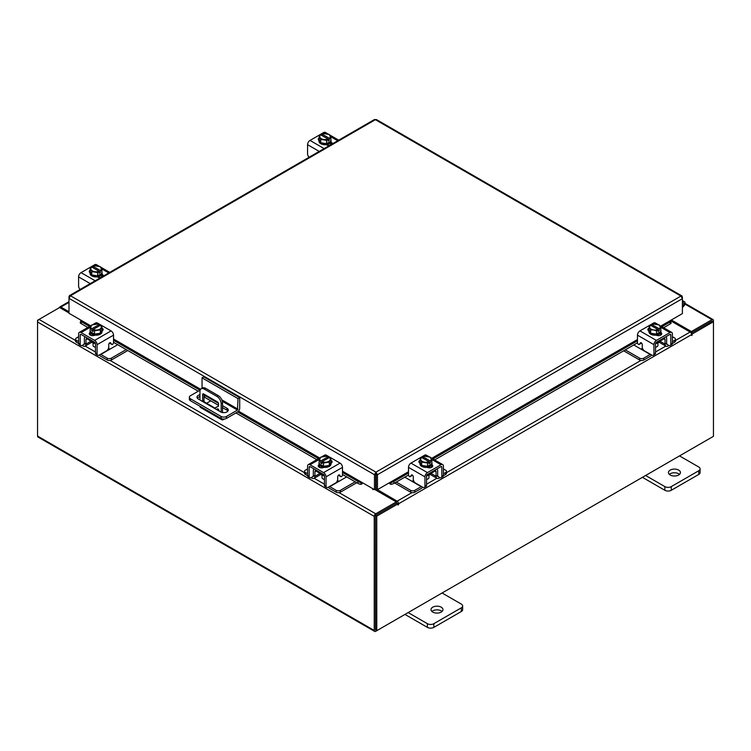 <?xml version="1.0" encoding="UTF-8"?>
<svg xmlns="http://www.w3.org/2000/svg" width="751" height="751" viewBox="0 0 751 751"><rect width="100%" height="100%" fill="white"/><g stroke="black" fill="none" stroke-linecap="round" stroke-linejoin="round"><path stroke-width="1.13" d="M682.396 303.601A1.502 0.864 -60 0 1 683.71 303.01A1.502 0.864 -60 0 1 683.954 303.32A1.502 0.864 -60 0 1 683.326 305.253L682.396 306.173M682.396 302.277A2.995 1.727 -60 0 1 684.461 301.714A2.995 1.727 -60 0 1 684.95 302.324A2.995 1.727 -60 0 1 683.682 306.192L682.396 307.478M441.222 607.193A5.999 3.464 0 0 0 434.688 606.442A5.999 3.464 0 0 0 430.99 609.643A5.999 3.464 0 0 0 432.745 612.084A5.999 3.464 0 0 0 439.279 612.835A5.999 3.464 0 0 0 442.977 609.643A5.999 3.464 0 0 0 441.222 607.193M442.057 611.483A5.999 3.464 0 0 0 441.222 610.873A5.999 3.464 0 0 0 431.9 611.483M408.159 612.581L427.403 623.687A4.553 2.628 0 0 0 433.843 623.687L461.321 607.831A4.553 2.628 0 0 0 462.654 605.963A4.553 2.628 0 0 0 461.321 604.104L442.076 592.999M433.843 623.687L433.843 627.376L461.321 611.511L461.321 607.831M404.967 614.421L427.403 627.376L427.403 623.687M462.654 605.963L462.654 609.652A4.553 2.628 180 0 1 461.321 611.511M433.843 627.376A4.553 2.628 180 0 1 427.403 627.376M202.047 388.276L202.047 377.856L203.746 376.88L239.7 397.636L239.7 408.215A3.117 1.802 120 0 1 237.494 412.036L226.398 418.438A3.746 2.159 180 0 1 221.113 418.438L190.444 400.734A3.746 2.159 180 0 1 189.346 399.203L189.346 397.251A3.746 2.159 0 0 0 190.444 398.772L221.113 416.476A3.746 2.159 0 0 0 226.398 416.476L237.494 410.074L222.305 401.306M189.346 397.251A3.746 2.159 0 0 1 190.444 395.721L200.17 390.107M239.7 397.636L238.001 398.621L237.494 410.074M202.047 377.856L238.001 398.621M218.513 405.305L204.666 397.307A4.497 2.6 0 0 0 203.962 396.979M199.963 396.706A4.497 2.6 0 0 0 197.325 398.171M227.919 411.022A4.497 2.6 0 0 0 226.933 410.168L222.521 407.615M199.963 394.744A4.497 2.6 0 0 0 196.987 397.185A4.497 2.6 0 0 0 198.302 399.025L220.578 411.886A4.497 2.6 0 0 0 225.478 412.449A4.497 2.6 0 0 0 228.257 410.046A4.497 2.6 0 0 0 226.933 408.206L222.521 405.662M218.457 403.315L204.666 395.355A4.497 2.6 0 0 0 203.962 395.026M219.039 410.994A1.502 0.864 -120 0 0 217.987 408.957A1.502 0.864 -120 0 0 217.236 408.891A1.502 0.864 -120 0 0 216.945 409.783M218.353 409.239A1.502 0.864 -120 0 0 218.982 410.346M224.361 419.039L223.366 419.612A3.117 1.802 120 0 1 221.808 419.771A3.117 1.802 120 0 1 221.16 418.467M221.16 412.168L221.16 403.747A5.999 3.464 -120 0 0 216.917 396.406L204.197 389.065A5.999 3.464 -120 0 0 201.202 388.765A5.999 3.464 -120 0 0 199.963 391.515L199.963 399.983M210.778 400.837L206.591 403.249M221.808 419.771L200.601 407.53A3.117 1.802 -60 0 1 199.963 406.225M216.917 396.406L218.278 395.627L205.558 388.276L204.197 389.065M222.521 412.543L222.521 402.968L221.16 403.747M202.62 401.513A1.483 0.854 60 0 1 202.61 401.306L202.61 394.566A1.483 0.854 60 0 1 202.911 393.881A1.483 0.854 60 0 1 203.662 393.956L217.461 401.926A1.483 0.854 60 0 1 218.513 403.747L218.513 406.197L214.401 408.319M218.513 406.113L214.833 408.009L205.014 402.339L204.535 402.62M202.61 401.306L203.962 400.518L203.962 394.134M203.962 400.518A1.483 0.854 -120 0 0 205.014 402.339M201.202 388.765L202.563 387.985A5.999 3.464 60 0 1 205.558 388.276M218.278 395.627A5.999 3.464 60 0 1 222.521 402.968M214.354 408.291L214.833 408.009M678.679 470.098A5.999 3.464 0 0 0 672.136 469.347A5.999 3.464 0 0 0 668.437 472.548A5.999 3.464 0 0 0 670.192 474.998A5.999 3.464 0 0 0 676.726 475.749A5.999 3.464 0 0 0 680.434 472.548A5.999 3.464 0 0 0 678.679 470.098M679.514 474.388A5.999 3.464 0 0 0 678.679 473.778A5.999 3.464 0 0 0 669.357 474.388M645.607 475.486L664.851 486.601A4.553 2.628 0 0 0 671.3 486.601L698.777 470.736A4.553 2.628 0 0 0 700.11 468.877A4.553 2.628 0 0 0 698.777 467.019L679.533 455.904M671.3 486.601L671.3 490.281L698.777 474.416L698.777 470.736M642.415 477.326L664.851 490.281L664.851 486.601M700.11 468.877L700.11 472.557A4.553 2.628 180 0 1 698.777 474.416M671.3 490.281A4.553 2.628 180 0 1 664.851 490.281M320.358 473.571A4.788 2.76 -0 0 0 321.644 474.932A4.788 2.76 -0 0 0 324.01 475.683M307.563 468.924L305.357 470.201A2.882 1.662 -0 0 0 304.512 471.375A2.882 1.662 -0 0 0 305.357 472.548L305.357 474.416L307.581 475.693M311.017 477.683L311.796 478.134A4.44 2.563 -120 0 0 314.021 478.349A4.44 2.563 -120 0 0 314.941 476.322L320.029 473.383M316.04 470.107L316.04 471.084L314.941 471.722L314.941 476.322M314.941 471.722A1.915 1.108 60 0 1 315.336 470.839A1.915 1.108 60 0 1 316.04 470.821M314.059 468.962A4.196 2.422 -120 0 0 313.327 470.793L313.327 475.392A2.159 1.249 60 0 1 312.876 476.378M305.357 472.548L307.563 473.825M305.357 474.416A2.882 1.662 180 0 1 304.512 473.233L304.512 471.375M337.246 480.724L339.274 481.166L329.783 486.657L336.223 490.375A2.882 1.662 -0 0 0 340.297 490.375L355.148 481.795M339.274 481.166L346.671 476.904M340.297 490.375L340.297 492.234L356.763 482.724M328.29 487.221A4.44 2.563 -120 0 0 329.783 488.516L336.223 492.234L336.223 490.375M340.297 492.234A2.882 1.662 180 0 1 336.223 492.234M316.04 471.084L324.432 475.927L324.432 485.137L326.047 486.066L326.047 476.857A3.473 2.009 -120 0 0 323.587 472.604L310.022 464.766A3.473 2.009 -120 0 0 308.276 464.597A3.473 2.009 -120 0 0 307.563 466.183L307.563 475.392L309.168 476.322L309.168 467.113A1.202 0.695 60 0 1 309.421 466.568A1.202 0.695 60 0 1 310.022 466.624L323.587 474.463A1.202 0.695 60 0 1 324.432 475.927M331.717 462.719A3.37 1.943 180 0 0 330.853 462.118A5.999 3.464 180 0 1 331.022 462.954L331.022 463.93A5.999 3.464 180 0 1 327.323 467.131A5.999 3.464 180 0 1 320.79 466.38A5.999 3.464 180 0 1 319.034 463.93L319.034 462.954A5.999 3.464 180 0 1 319.175 462.194M323.371 466.287A5.999 3.464 180 0 1 320.79 465.404A5.999 3.464 180 0 1 319.269 463.911M319.175 463.714A5.999 3.464 180 0 1 319.034 462.954M331.022 462.954A5.999 3.464 180 0 1 329.342 465.357M329.191 465.442A5.999 3.464 180 0 1 323.587 466.315M323.719 467.432A3.117 1.802 180 0 1 323.108 467.216M319.072 467.188A5.999 3.464 180 0 1 319.034 466.775L319.034 466.512M319.888 467.582A5.999 3.464 180 0 1 319.137 466.446M322.029 475.139L322.029 477.645A2.995 1.727 -0 0 0 322.911 478.866A2.995 1.727 -0 0 0 324.432 479.345M323.456 466.333A6.055 3.492 -0 0 0 323.465 466.333L329.313 465.432L330.881 462.053L330.881 458.711L329.313 462.081L323.465 462.991L323.465 466.333L323.456 462.991L321.954 461.781L321.954 463.724L320.686 462.991L320.686 461.039L319.184 460.523L319.184 463.865L323.456 466.333M328.103 458.194L328.103 456.758L326.601 456.232A6.055 3.492 -0 0 0 326.591 456.232L320.743 457.143L319.175 460.513A6.055 3.492 180 0 1 319.175 460.513L319.175 463.855A6.055 3.492 -0 0 0 319.184 463.865M329.313 465.432L329.313 462.081M326.122 462.203A5.257 3.032 180 0 1 322.01 461.715L329.323 457.49L330.881 458.701A6.055 3.492 180 0 1 330.881 458.711M330.027 460.175A5.257 3.032 180 0 1 326.657 462.118M320.686 461.039L320.733 460.983A5.257 3.032 180 0 1 319.888 458.598M328.103 456.758L320.733 460.983M320.686 462.991L321.954 462.25M320.029 458.298A5.257 3.032 180 0 1 323.409 456.345M323.934 456.27A5.257 3.032 180 0 1 328.056 456.758M329.323 457.49A5.257 3.032 180 0 1 330.168 459.865M318.649 466.84A3.37 1.943 180 0 1 319.231 466.39L320.086 465.892M323.906 467.338A3.37 1.943 180 0 1 319.231 467.282A3.37 1.943 180 0 1 318.246 465.911A3.37 1.943 180 0 1 319.137 464.587M326.047 486.066A2.995 1.727 120 0 0 326.666 487.437A2.995 1.727 120 0 0 328.168 487.286L335.594 482.996A2.995 1.727 120 0 0 337.715 479.326L337.715 476.754A1.436 0.835 -60 0 1 338.739 474.998A1.436 0.835 -60 0 1 339.452 474.923A1.436 0.835 -60 0 1 339.612 475.073L339.245 474.857M326.666 487.437L325.061 486.507A2.995 1.727 -60 0 1 324.432 485.137M339.358 475.758A1.436 0.835 -60 0 1 339.152 475.693A1.436 0.835 -60 0 1 338.992 475.543L338.645 475.054M309.168 476.322A2.995 1.727 120 0 0 309.787 477.692A2.995 1.727 120 0 0 311.29 477.542L314.941 475.439M323.587 472.604L340.043 463.104L326.469 455.266L324.883 456.186M340.043 463.104A3.473 2.009 60 0 1 342.503 467.366L342.503 474.792A1.436 0.835 -60 0 1 341.874 476.237A1.436 0.835 -60 0 1 340.766 476.622A1.436 0.835 -60 0 1 340.597 476.472L339.612 475.073M321.916 456.721L324.732 455.097A3.473 2.009 60 0 1 326.469 455.266M330.881 460.279A3.37 1.943 180 0 1 332.12 461.781A3.37 1.943 180 0 1 331.135 463.16L331.022 463.226M309.787 477.692L308.182 476.763A2.995 1.727 -60 0 1 307.563 475.392M655.97 343.489A4.788 2.76 0 0 0 658.327 342.738A4.788 2.76 0 0 0 659.613 341.376M625.283 349.872L639.674 358.18A2.882 1.662 0 0 0 643.748 358.18L643.748 360.039L650.197 356.321A4.44 2.563 120 0 0 651.68 355.026M650.432 354.303A2.159 1.249 -60 0 1 650.197 354.453L640.697 348.971L642.734 348.52M643.748 358.18L650.197 354.453M643.748 360.039A2.882 1.662 180 0 1 639.674 360.039L639.674 358.18M623.668 350.801L639.674 360.039M672.408 341.63L674.614 340.353A2.882 1.662 0 0 0 675.459 339.18A2.882 1.662 0 0 0 674.614 338.006L672.408 336.73M659.941 341.189L665.029 344.127L665.029 339.527L663.931 338.889L663.931 337.912M665.029 344.127A4.44 2.563 120 0 0 665.949 346.155A4.44 2.563 120 0 0 668.174 345.939L668.953 345.488M672.398 343.498L674.614 342.221L674.614 340.353M667.095 344.183A2.159 1.249 -60 0 1 666.644 343.198L666.644 338.598A4.196 2.422 120 0 0 665.912 336.767M663.931 338.626A1.915 1.108 -60 0 1 664.635 338.645A1.915 1.108 -60 0 1 665.029 339.527M675.459 339.18L675.459 341.038A2.882 1.662 180 0 1 674.614 342.221M633.769 344.972L640.697 348.971M665.029 343.245L668.681 345.347A2.995 1.727 -120 0 0 670.183 345.498A2.995 1.727 -120 0 0 670.803 344.127L672.408 343.198L672.408 333.988A3.473 2.009 120 0 0 671.694 332.402A3.473 2.009 120 0 0 669.948 332.571L656.383 340.41A3.473 2.009 120 0 0 653.924 344.662L653.924 353.871L655.539 352.942L655.539 343.733L663.931 338.889M660.796 329.999A5.999 3.464 180 0 1 660.936 330.759L660.936 331.735A5.999 3.464 180 0 1 659.181 334.186A5.999 3.464 180 0 1 652.647 334.937A5.999 3.464 180 0 1 648.948 331.735L648.948 330.759A5.999 3.464 180 0 1 649.127 329.924M660.702 331.717A5.999 3.464 180 0 1 659.181 333.209A5.999 3.464 180 0 1 656.599 334.082M656.393 334.12A5.999 3.464 180 0 1 650.779 333.247M650.629 333.162A5.999 3.464 180 0 1 648.948 330.759M660.936 330.759A5.999 3.464 180 0 1 660.796 331.52M660.936 334.317L660.936 334.58A5.999 3.464 180 0 1 660.899 334.993M656.862 335.021A3.117 1.802 180 0 1 656.252 335.228M660.833 334.251A5.999 3.464 180 0 1 660.082 335.387M655.539 347.15A2.995 1.727 0 0 0 657.059 346.671A2.995 1.727 0 0 0 657.942 345.451L657.942 342.944M660.796 331.67A6.055 3.492 0 0 0 660.796 331.66L660.796 328.328L660.796 331.66L656.515 334.139A6.055 3.492 0 0 0 656.515 334.139L656.505 330.797L656.515 334.139L650.657 333.228L649.089 329.858L649.089 326.516L650.648 325.296L657.97 329.52A5.257 3.032 180 0 1 653.849 330.008L650.657 329.886L650.657 333.228M660.082 326.403A5.257 3.032 180 0 1 659.237 328.788L660.796 328.328A6.055 3.492 0 0 0 660.796 328.318L659.228 324.948L653.379 324.038A6.055 3.492 180 0 1 653.379 324.038L651.868 324.563L651.868 326M659.284 328.844L659.284 330.787L658.017 331.529L658.017 329.586L656.515 330.797L653.849 330.008M649.089 326.507A6.055 3.492 0 0 0 649.089 326.516L650.657 329.886M656.562 324.15A5.257 3.032 180 0 1 659.941 326.103M658.017 330.055L659.284 330.787M659.237 328.788L651.868 324.563M653.323 329.924A5.257 3.032 180 0 1 649.944 327.98M649.803 327.671A5.257 3.032 180 0 1 650.648 325.296M651.915 324.554A5.257 3.032 180 0 1 656.036 324.075M660.833 332.393A3.37 1.943 180 0 1 661.725 333.716A3.37 1.943 180 0 1 660.739 335.087A3.37 1.943 180 0 1 656.074 335.143M641.326 342.86L639.373 344.277A1.436 0.835 60 0 1 639.214 344.427A1.436 0.835 60 0 1 638.491 344.362A1.436 0.835 60 0 1 637.468 342.597L637.468 335.162A3.473 2.009 -60 0 1 639.927 330.909L656.383 340.41M655.539 343.733A1.202 0.695 -60 0 1 656.383 342.268L669.948 334.43A1.202 0.695 -60 0 1 670.549 334.373A1.202 0.695 -60 0 1 670.803 334.918L670.803 344.127M655.539 352.942A2.995 1.727 60 0 1 654.919 354.312L653.304 355.242A2.995 1.727 -120 0 0 653.924 353.871M655.097 323.991L653.501 323.071L639.927 330.909M653.501 323.071A3.473 2.009 -60 0 1 655.238 322.902L658.054 324.526M648.948 331.031L648.836 330.966A3.37 1.943 180 0 1 647.85 329.586A3.37 1.943 180 0 1 649.089 328.084M639.373 344.277L640.359 342.878A1.436 0.835 60 0 1 640.519 342.728A1.436 0.835 60 0 1 641.626 343.113A1.436 0.835 60 0 1 642.255 344.559L642.255 347.131A2.995 1.727 -120 0 0 644.377 350.801L651.802 355.092A2.995 1.727 -120 0 0 653.304 355.242M672.408 343.198A2.995 1.727 60 0 1 671.788 344.568L670.183 345.498M659.885 333.697L660.739 334.195A3.37 1.943 180 0 1 661.321 334.646M648.263 330.524A3.37 1.943 180 0 1 649.117 329.924M426.99 475.683A4.788 2.76 0 0 0 429.356 474.932A4.788 2.76 0 0 0 430.642 473.571M396.312 482.067L410.703 490.375A2.882 1.662 0 0 0 414.777 490.375L414.777 492.234L421.217 488.516A4.44 2.563 120 0 0 422.71 487.221M421.461 486.498A2.159 1.249 -60 0 1 421.217 486.657L411.726 481.166L413.754 480.724M414.777 490.375L421.217 486.657M414.777 492.234A2.882 1.662 180 0 1 410.703 492.234L410.703 490.375M394.697 482.996L410.703 492.234M443.437 473.825L445.643 472.548A2.882 1.662 0 0 0 446.488 471.375A2.882 1.662 0 0 0 445.643 470.201L443.437 468.924M430.971 473.383L436.059 476.322L436.059 471.722L434.96 471.084L434.96 470.107M436.059 476.322A4.44 2.563 120 0 0 436.979 478.349A4.44 2.563 120 0 0 439.204 478.134L439.983 477.683M443.419 475.693L445.643 474.416L445.643 472.548M438.124 476.378A2.159 1.249 -60 0 1 437.673 475.392L437.673 470.793A4.196 2.422 120 0 0 436.941 468.962M434.96 470.821A1.915 1.108 -60 0 1 435.664 470.839A1.915 1.108 -60 0 1 436.059 471.722M446.488 471.375L446.488 473.233A2.882 1.662 180 0 1 445.643 474.416M404.789 477.167L411.726 481.166M436.059 475.439L439.71 477.542A2.995 1.727 -120 0 0 441.212 477.692A2.995 1.727 -120 0 0 441.832 476.322L443.437 475.392L443.437 466.183A3.473 2.009 120 0 0 442.724 464.597A3.473 2.009 120 0 0 440.978 464.766L427.413 472.604A3.473 2.009 120 0 0 424.953 476.857L424.953 486.066L426.568 485.137L426.568 475.927L434.96 471.084M431.825 462.194A5.999 3.464 180 0 1 431.966 462.954L431.966 463.93A5.999 3.464 180 0 1 430.21 466.38A5.999 3.464 180 0 1 423.677 467.131A5.999 3.464 180 0 1 419.978 463.93L419.978 462.954A5.999 3.464 180 0 1 420.147 462.118A3.37 1.943 180 0 0 419.283 462.719M431.731 463.911A5.999 3.464 180 0 1 430.21 465.404A5.999 3.464 180 0 1 427.629 466.287M427.413 466.315A5.999 3.464 180 0 1 421.809 465.442M421.658 465.357A5.999 3.464 180 0 1 419.978 462.954M431.966 462.954A5.999 3.464 180 0 1 431.825 463.714M431.966 466.512L431.966 466.775A5.999 3.464 180 0 1 431.928 467.188M427.892 467.216A3.117 1.802 180 0 1 427.281 467.432M431.863 466.446A5.999 3.464 180 0 1 431.112 467.582M426.568 479.345A2.995 1.727 0 0 0 428.089 478.866A2.995 1.727 0 0 0 428.971 477.645L428.971 475.139M431.816 463.865A6.055 3.492 0 0 0 431.825 463.855L431.825 460.513L430.314 461.039L430.314 462.991L429.046 463.724L429.046 461.781L427.544 462.991L427.544 466.333L431.816 463.865L431.816 460.523A6.055 3.492 0 0 0 431.825 460.513L430.257 457.143L424.409 456.232A6.055 3.492 180 0 1 424.409 456.232L422.897 456.758L422.897 458.194M427.535 466.333A6.055 3.492 0 0 0 427.544 466.333L427.535 462.991L421.686 462.081L421.686 465.432L427.535 466.333M421.686 462.081L420.119 458.711L420.119 462.053L421.686 465.432M420.119 458.701A6.055 3.492 0 0 0 420.119 458.711L421.677 457.49L428.99 461.715A5.257 3.032 180 0 1 424.878 462.203M431.112 458.598A5.257 3.032 180 0 1 430.267 460.983L430.314 461.039M427.591 456.345A5.257 3.032 180 0 1 430.971 458.298M429.046 462.25L430.314 462.991M430.267 460.983L422.897 456.758M424.343 462.118A5.257 3.032 180 0 1 420.973 460.175M420.832 459.865A5.257 3.032 180 0 1 421.677 457.49M422.944 456.758A5.257 3.032 180 0 1 427.066 456.27M431.863 464.587A3.37 1.943 180 0 1 432.754 465.911A3.37 1.943 180 0 1 431.769 467.282A3.37 1.943 180 0 1 427.094 467.338M412.355 475.054L410.403 476.472A1.436 0.835 60 0 1 410.234 476.622A1.436 0.835 60 0 1 409.52 476.556A1.436 0.835 60 0 1 408.497 474.792L408.497 467.366A3.473 2.009 -60 0 1 410.957 463.104L427.413 472.604M426.568 475.927A1.202 0.695 -60 0 1 427.413 474.463L440.978 466.624A1.202 0.695 -60 0 1 441.579 466.568A1.202 0.695 -60 0 1 441.832 467.113L441.832 476.322M426.568 485.137A2.995 1.727 60 0 1 425.939 486.507L424.334 487.437A2.995 1.727 -120 0 0 424.953 486.066M426.117 456.186L424.531 455.266L410.957 463.104M424.531 455.266A3.473 2.009 -60 0 1 426.268 455.097L429.084 456.721M419.978 463.226L419.865 463.16A3.37 1.943 180 0 1 418.88 461.781A3.37 1.943 180 0 1 420.119 460.279M410.403 476.472L411.388 475.073A1.436 0.835 60 0 1 411.548 474.923A1.436 0.835 60 0 1 412.656 475.308A1.436 0.835 60 0 1 413.285 476.754L413.285 479.326A2.995 1.727 -120 0 0 415.406 482.996L422.832 487.286A2.995 1.727 -120 0 0 424.334 487.437M443.437 475.392A2.995 1.727 60 0 1 442.818 476.763L441.212 477.692M430.914 465.892L431.769 466.39A3.37 1.943 180 0 1 432.351 466.84M330.881 139.526A5.999 3.464 180 0 1 331.022 140.287L331.022 141.263A5.999 3.464 180 0 1 329.267 143.713A5.999 3.464 180 0 1 322.733 144.464A5.999 3.464 180 0 1 319.034 141.263L319.034 140.287A5.999 3.464 180 0 1 319.213 139.451M331.022 140.287A5.999 3.464 180 0 1 330.881 141.047M330.797 141.244A5.999 3.464 180 0 1 329.267 142.737A5.999 3.464 180 0 1 326.685 143.61M326.478 143.648A5.999 3.464 180 0 1 320.865 142.774M320.715 142.69A5.999 3.464 180 0 1 319.034 140.287M326.948 144.549A3.117 1.802 180 0 1 326.319 144.765M331.022 143.835L331.022 144.108A5.999 3.464 180 0 1 330.947 144.652M330.919 143.779A5.999 3.464 180 0 1 329.727 145.281M330.881 141.197A6.055 3.492 0 0 0 330.881 141.188L330.881 137.855L330.881 141.188L326.601 143.666A6.055 3.492 0 0 0 326.601 143.666L326.591 140.324L326.601 143.666L320.743 142.756L320.743 139.414L319.175 136.044L319.175 139.386L320.743 142.756M319.184 136.034A6.055 3.492 0 0 0 319.175 136.044L320.733 134.823L328.103 139.104L326.601 140.324L320.743 139.414M321.954 135.527L321.954 134.091L323.456 133.565L329.313 134.476L330.881 137.846L329.379 138.372L329.379 140.315L328.103 141.057L328.103 139.104M319.888 137.198A5.257 3.032 180 0 1 320.733 134.823M323.409 139.451A5.257 3.032 180 0 1 320.029 137.499M321.954 134.091L322.01 134.082A5.257 3.032 180 0 1 326.122 133.603M329.379 138.372L322.01 134.082M328.103 139.583L329.379 140.315M326.657 133.678A5.257 3.032 180 0 1 330.027 135.631M330.168 135.931A5.257 3.032 180 0 1 329.323 138.315M328.056 139.048A5.257 3.032 180 0 1 323.934 139.536M319.034 140.55A3.37 1.943 180 0 1 318.246 139.292A3.37 1.943 180 0 1 319.175 137.949M330.919 141.911L331.135 142.042A3.37 1.943 180 0 1 332.12 143.413A3.37 1.943 180 0 1 331.904 144.098M329.942 145.234A3.37 1.943 180 0 1 326.366 144.793L326.15 144.671M309.187 157.222A2.995 1.727 -120 0 1 307.563 153.899L307.563 144.69A3.473 2.009 -60 0 1 310.022 140.437L323.587 132.598A3.473 2.009 -60 0 1 325.324 132.429L328.14 134.054M329.971 143.225L331.135 143.901A3.37 1.943 180 0 1 331.632 144.258M101.911 271.721A5.999 3.464 180 0 1 102.052 272.482L102.052 273.458A5.999 3.464 180 0 1 100.296 275.908A5.999 3.464 180 0 1 93.762 276.659A5.999 3.464 180 0 1 90.064 273.458L90.064 272.482A5.999 3.464 180 0 1 90.242 271.646M102.052 272.482A5.999 3.464 180 0 1 101.911 273.242M101.817 273.439A5.999 3.464 180 0 1 100.296 274.932A5.999 3.464 180 0 1 97.714 275.805M97.508 275.842A5.999 3.464 180 0 1 91.894 274.969M91.744 274.885A5.999 3.464 180 0 1 90.064 272.482M97.977 276.743A3.117 1.802 180 0 1 97.348 276.959M102.052 276.03L102.052 276.302A5.999 3.464 180 0 1 101.976 276.847M101.948 275.974A5.999 3.464 180 0 1 100.756 277.476M101.911 273.392A6.055 3.492 0 0 0 101.911 273.383L101.911 270.041L100.409 270.567L100.409 272.51L99.132 273.251L99.132 271.308L97.63 272.519L97.63 275.861L101.911 273.392L101.911 270.05A6.055 3.492 0 0 0 101.911 270.041L100.343 266.671L94.495 265.76A6.055 3.492 180 0 1 94.495 265.76L93.03 266.276A5.257 3.032 180 0 1 97.151 265.798M97.621 275.861A6.055 3.492 0 0 0 97.63 275.861L97.621 272.519L91.772 271.609L90.204 268.238L90.204 271.58L91.772 274.95L97.621 275.861M91.772 274.95L91.772 271.609M90.204 268.229A6.055 3.492 0 0 0 90.204 268.238L91.763 267.018L99.132 271.308M92.983 267.722L92.983 266.286M90.918 269.393A5.257 3.032 180 0 1 91.763 267.018M94.438 271.646A5.257 3.032 180 0 1 91.059 269.703M100.409 270.567L93.03 266.276M99.132 271.778L100.409 272.51M97.677 265.873A5.257 3.032 180 0 1 101.056 267.825M101.197 268.126A5.257 3.032 180 0 1 100.352 270.51M99.085 271.242A5.257 3.032 180 0 1 94.964 271.731M90.064 272.744A3.37 1.943 180 0 1 89.275 271.486A3.37 1.943 180 0 1 90.204 270.144M101.948 274.115L102.164 274.237A3.37 1.943 180 0 1 103.15 275.608A3.37 1.943 180 0 1 102.934 276.293M100.963 277.429A3.37 1.943 180 0 1 97.395 276.988L97.179 276.866M80.216 289.417A2.995 1.727 -120 0 1 78.592 286.093L78.592 276.884A3.473 2.009 -60 0 1 81.052 272.632L94.617 264.793A3.473 2.009 -60 0 1 96.353 264.624L99.17 266.248M101 275.42L102.164 276.096A3.37 1.943 180 0 1 102.652 276.452M681.964 297.171L681.974 295.96L680.932 296.072L682.396 298.663L682.396 313.589L660.758 326.084M375.96 473.609L375.96 472.144L377.471 474.707L375.725 473.975L375.725 488.91L374.458 489.643L342.503 471.187M90.711 325.821L68.989 313.28L68.989 298.344L70.453 295.763L375.96 472.144L374.458 474.707L375.725 473.975M374.458 489.643L374.458 474.707L68.989 298.344L68.989 296.607L69.421 296.861M682.396 296.917L682.396 298.663L377.471 474.707L377.471 489.643L390.191 482.292L390.52 482.705A2.403 0.507 -21.2 0 0 393.655 481.598L394.294 483.231A2.403 0.507 158.8 0 1 391.158 484.339L390.492 482.705M376.204 473.975L376.204 488.91L377.471 489.643M375.96 472.144L680.932 296.072L375.416 119.691L70.453 295.763L69.411 295.65L374.355 119.587L376.476 119.587L681.974 295.96M69.411 295.65L68.989 296.607M81.709 320.621L81.371 321.034A2.403 0.507 21.2 0 0 80.864 321.146A2.403 0.507 21.2 0 0 81.634 321.888L80.995 323.512A2.403 0.507 -158.8 0 1 80.226 322.78L80.704 321.071M342.503 471.788L361.4 482.705L360.771 484.339A2.403 0.507 -158.8 0 1 357.636 483.231L358.265 481.598A2.403 0.507 21.2 0 0 361.4 482.705L361.738 482.292M360.799 484.339A2.103 1.211 120 0 0 362.667 482.837M357.636 483.231L342.503 474.491M316.819 459.668L235.908 412.947M198.255 391.215L113.532 342.296M87.848 327.474L80.995 323.512M358.265 481.598L342.503 472.492M318.546 458.664L237.635 411.952M199.982 390.21L113.532 340.297M89.576 326.469L81.634 321.888M389.253 482.837A2.103 1.211 -120 0 0 391.13 484.339M670.521 321.456L671.15 323.09A2.403 0.507 158.8 0 1 670.39 323.831L669.751 322.198A2.403 0.507 -21.2 0 0 670.521 321.456A2.403 0.507 -21.2 0 0 670.005 321.344L669.676 320.93M670.39 323.831L663.621 327.736M637.486 342.822L434.641 459.931M408.516 475.017L394.294 483.231M669.751 322.198L661.884 326.741M637.468 340.832L432.914 458.936M408.497 473.027L393.655 481.598M81.277 320.377L80.704 320.705M68.989 312.951L59.601 307.544L39.033 319.41A2.103 1.211 -60 0 0 37.55 321.991L37.55 436.068A2.103 1.211 -60 0 0 37.982 437.026L374.665 631.413A2.103 1.211 120 0 0 375.716 631.309L711.967 437.176M374.665 631.413A2.103 1.211 120 0 1 374.233 630.446L374.233 516.369A2.103 1.211 120 0 1 375.716 513.797L396.284 501.921L374.73 489.474M373.425 489.042L372.721 489.558L374.054 489.408M90.186 326.122L81.371 321.034L81.559 320.536M375.716 515.261L396.284 503.386L396.284 501.921M671.347 319.973L691.399 331.538L711.967 319.673A2.103 1.211 120 0 1 713.018 319.56L685.062 303.423M690.873 332.702L691.399 333.003L712.117 321.118M691.399 331.538L691.399 333.003M375.566 629.854L375.5 515.637M713.018 319.56A2.103 1.211 120 0 1 713.45 320.527L713.45 321.738L692.234 333.979L691.333 333.463M68.989 311.731L60.887 307.056A2.103 1.211 -120 0 0 59.836 306.952A2.103 1.211 -120 0 0 59.413 307.647M37.982 320.527L37.55 320.273L39.033 319.419L75.541 340.485M374.233 516.369L37.55 321.991L37.55 320.273M397.983 503.874L376.767 516.115L375.5 515.383L396.716 503.142L397.983 503.874L398.077 505.057L398.612 503.761A2.103 1.211 -120 0 0 397.129 501.18L376.946 489.342M397.345 503.508L396.284 502.156M670.286 320.583L690.113 332.026A2.103 1.211 60 0 1 691.605 334.608L691.699 335.537L692.234 333.979M376.767 516.115L376.767 630.699L713.45 436.322L713.45 321.738L712.183 321.006L691.164 333.134M375.5 515.383L375.5 629.967L376.767 630.699M375.416 489.079A2.103 1.211 -120 0 0 376.026 490.225M375.725 474.482A2.995 1.727 -0 0 0 376.204 474.444M376.204 475.909A2.995 1.727 180 0 1 375.725 475.946M91.387 341.376A4.788 2.76 -0 0 0 92.673 342.738A4.788 2.76 -0 0 0 95.03 343.489M78.592 336.73L76.386 338.006A2.882 1.662 -0 0 0 75.541 339.18A2.882 1.662 -0 0 0 76.386 340.353L76.386 342.221L78.602 343.498M82.047 345.488L82.826 345.939A4.44 2.563 -120 0 0 85.051 346.155A4.44 2.563 -120 0 0 85.971 344.127L91.059 341.189M87.069 337.912L87.069 338.889L85.971 339.527L85.971 344.127M85.971 339.527A1.915 1.108 60 0 1 86.365 338.645A1.915 1.108 60 0 1 87.069 338.626M85.088 336.767A4.196 2.422 -120 0 0 84.356 338.598L84.356 343.198A2.159 1.249 60 0 1 83.905 344.183M76.386 340.353L78.592 341.63M76.386 342.221A2.882 1.662 180 0 1 75.541 341.038L75.541 339.18M108.266 348.52L110.303 348.971L100.803 354.453L107.252 358.18A2.882 1.662 -0 0 0 111.326 358.18L126.177 349.6M110.303 348.971L117.7 344.709M111.326 358.18L111.326 360.039L127.792 350.529M99.32 355.026A4.44 2.563 -120 0 0 100.803 356.321L107.252 360.039L107.252 358.18M111.326 360.039A2.882 1.662 180 0 1 107.252 360.039M87.069 338.889L95.461 343.733L95.461 352.942L97.076 353.871L97.076 344.662A3.473 2.009 -120 0 0 94.617 340.41L81.052 332.571A3.473 2.009 -120 0 0 79.306 332.402A3.473 2.009 -120 0 0 78.592 333.988L78.592 343.198L80.197 344.127L80.197 334.918A1.202 0.695 60 0 1 80.451 334.373A1.202 0.695 60 0 1 81.052 334.43L94.617 342.268A1.202 0.695 60 0 1 95.461 343.733M101.873 329.924A5.999 3.464 180 0 1 102.052 330.759L102.052 331.735A5.999 3.464 180 0 1 98.353 334.937A5.999 3.464 180 0 1 91.819 334.186A5.999 3.464 180 0 1 90.064 331.735L90.064 330.759A5.999 3.464 180 0 1 90.204 329.999M94.401 334.082A5.999 3.464 180 0 1 91.819 333.209A5.999 3.464 180 0 1 90.298 331.717M90.204 331.52A5.999 3.464 180 0 1 90.064 330.759M102.052 330.759A5.999 3.464 180 0 1 100.371 333.162M100.221 333.247A5.999 3.464 180 0 1 94.607 334.12M94.748 335.228A3.117 1.802 180 0 1 94.138 335.021M90.101 334.993A5.999 3.464 180 0 1 90.064 334.58L90.064 334.317M90.918 335.387A5.999 3.464 180 0 1 90.167 334.251M93.058 342.944L93.058 345.451A2.995 1.727 -0 0 0 93.941 346.671A2.995 1.727 -0 0 0 95.461 347.15M94.485 334.139A6.055 3.492 -0 0 0 94.495 334.139L100.343 333.228L101.911 329.858L101.911 326.516L100.343 329.886L94.495 330.797L94.495 334.139L94.485 330.797L92.983 329.586L92.983 331.529L91.716 330.787L91.716 328.844L90.204 328.328L90.204 331.67L94.485 334.139M90.204 331.66A6.055 3.492 -0 0 0 90.204 331.67L90.204 328.318L91.772 324.948L97.621 324.038L99.132 324.563L99.132 326M100.343 333.228L100.343 329.886M97.151 330.008A5.257 3.032 180 0 1 93.03 329.52L100.352 325.296L101.911 326.507A6.055 3.492 180 0 1 101.911 326.516M101.056 327.98A5.257 3.032 180 0 1 97.677 329.924M91.716 328.844L91.763 328.788A5.257 3.032 180 0 1 90.918 326.403M99.132 324.563L91.763 328.788M91.716 330.787L92.983 330.055M91.059 326.103A5.257 3.032 180 0 1 94.438 324.15M94.964 324.075A5.257 3.032 180 0 1 99.085 324.554M100.352 325.296A5.257 3.032 180 0 1 101.197 327.671M89.679 334.646A3.37 1.943 180 0 1 90.261 334.195L91.115 333.697M94.926 335.143A3.37 1.943 180 0 1 90.261 335.087A3.37 1.943 180 0 1 89.275 333.716A3.37 1.943 180 0 1 90.167 332.393M97.076 353.871A2.995 1.727 120 0 0 97.696 355.242A2.995 1.727 120 0 0 99.198 355.092L106.623 350.801A2.995 1.727 120 0 0 108.745 347.131L108.745 344.559A1.436 0.835 -60 0 1 109.759 342.803A1.436 0.835 -60 0 1 110.481 342.728A1.436 0.835 -60 0 1 110.641 342.878L110.275 342.663M97.696 355.242L96.081 354.312A2.995 1.727 -60 0 1 95.461 352.942M110.388 343.564A1.436 0.835 -60 0 1 110.181 343.498A1.436 0.835 -60 0 1 110.022 343.348L109.674 342.86M80.197 344.127A2.995 1.727 120 0 0 80.817 345.498A2.995 1.727 120 0 0 82.319 345.347L85.971 343.245M94.617 340.41L111.073 330.909L97.499 323.071L95.903 323.991M111.073 330.909A3.473 2.009 60 0 1 113.532 335.162L113.532 342.597A1.436 0.835 -60 0 1 112.903 344.042A1.436 0.835 -60 0 1 111.786 344.427A1.436 0.835 -60 0 1 111.627 344.277L110.641 342.878M92.946 324.526L95.762 322.902A3.473 2.009 60 0 1 97.499 323.071M101.911 328.084A3.37 1.943 180 0 1 103.15 329.586A3.37 1.943 180 0 1 102.164 330.966L102.052 331.031M80.817 345.498L79.212 344.568A2.995 1.727 -60 0 1 78.592 343.198M101.883 329.924A3.37 1.943 180 0 1 102.737 330.524M683.326 305.253L682.396 304.718M221.113 418.438L221.113 416.476M190.444 398.772L190.444 400.734M226.398 416.476L226.398 418.438M221.808 399.842L238.001 409.192M204.666 397.307L204.666 395.355M226.933 410.168L226.933 408.206M203.662 393.956L202.61 394.566M319.231 464.813L319.231 466.39M310.022 466.624L309.168 467.113M319.635 459.208L310.022 464.766M338.992 475.543L340.597 476.472M342.503 467.366L326.047 476.857M670.803 334.918L669.948 334.43M669.948 332.571L660.336 327.014M653.924 344.662L637.468 335.162M660.739 332.618L660.739 334.195M441.832 467.113L440.978 466.624M440.978 464.766L431.365 459.208M424.953 476.857L408.497 467.366M431.769 464.813L431.769 466.39M310.022 140.437L324.141 148.585M337.706 140.747L330.421 136.541M325.183 133.518L323.587 132.598M319.222 151.42L307.563 144.69M331.135 142.042L331.135 143.901M81.052 272.632L95.17 280.78M108.735 272.951L101.451 268.736M96.212 265.713L94.617 264.793M90.251 283.625L78.592 276.884M102.164 274.237L102.164 276.096M319.682 458.016L238.518 411.154M200.62 389.271L113.532 338.992M637.468 339.527L431.787 458.279M408.497 471.722L390.191 482.292M113.532 339.593L200.339 389.713M238.142 411.548L319.156 458.317M390.52 482.705L408.497 472.323M432.304 458.579L637.468 340.128M661.274 326.385L670.005 321.344M375.716 513.797L339.095 492.647M324.432 484.188L314.171 478.265M304.512 472.679L110.125 360.452M95.461 351.994L85.192 346.061M684.931 304.061L711.967 319.673M374.233 630.446L37.55 436.068M68.989 302.381L60.887 307.056M397.129 501.18L411.905 492.647M426.568 484.188L436.829 478.265M446.488 472.679L640.875 360.452M655.539 351.994L665.808 346.061M675.459 340.485L690.113 332.026M692.234 334.965L691.605 334.608L398.612 503.761M397.983 504.128L398.612 504.494M90.261 332.618L90.261 334.195M81.052 334.43L80.197 334.918M90.664 327.014L81.052 332.571M110.022 343.348L111.627 344.277M113.532 335.162L97.076 344.662M684.461 301.714L682.396 300.522M320.902 474.379L314.021 478.349M340.766 476.622L339.152 475.693M308.276 464.597L320.433 457.575M659.068 342.184L665.949 346.155M639.214 344.427L640.819 343.498M659.538 325.38L671.694 332.402M430.098 474.379L436.979 478.349M410.234 476.622L411.848 475.693M430.567 457.575L442.724 464.597M329.623 134.908L338.729 140.165M100.653 267.103L109.759 272.36M68.989 301.667L59.836 306.952M91.932 342.184L85.051 346.155M111.786 344.427L110.181 343.498M79.306 332.402L91.462 325.38"/></g></svg>
